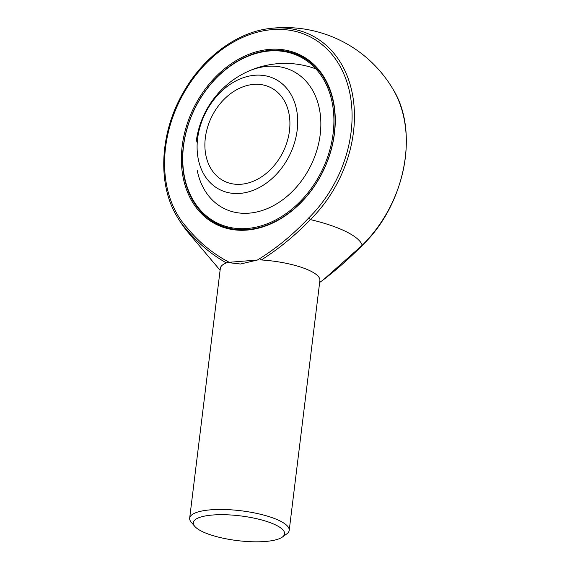 <?xml version="1.0" encoding="UTF-8"?>
<svg xmlns="http://www.w3.org/2000/svg" width="570" height="570" viewBox="0 0 570 570"><rect width="100%" height="100%" fill="white"/><g stroke="black" fill="none" stroke-linecap="round" stroke-linejoin="round"><path stroke-width="0.85" d="M297.184 130.124A61.809 47.075 -63.7 0 0 254.647 75.269A61.809 47.075 -63.7 0 0 197.619 138.531A61.809 47.075 -63.7 0 0 240.148 193.387A61.809 47.075 -63.7 0 0 297.184 130.124M205.328 137.883A52.233 39.779 116.3 0 1 270.55 87.502A52.233 39.779 116.3 0 1 283.062 151.955A52.233 39.779 116.3 0 1 224.252 181.153A52.233 39.779 116.3 0 1 205.328 137.883M183.333 146.34A93.715 71.364 -63.7 0 0 217.284 223.982A93.715 71.364 -63.7 0 0 247.815 229.511A93.715 71.364 -63.7 0 0 330.187 152.895A93.715 71.364 -63.7 0 0 300.34 55.96A93.715 71.364 -63.7 0 0 183.333 146.34A93.715 71.364 116.3 0 1 300.34 55.96A93.715 71.364 116.3 0 1 322.791 171.591A93.715 71.364 116.3 0 1 217.284 223.982A93.715 71.364 116.3 0 1 183.333 146.34M257.398 260.034L227.01 262.457L240.49 264.01L257.398 260.034C275.766 248.834 292.887 234.783 308.762 217.897A115.204 87.73 -63.7 0 0 334.832 58.133A115.204 87.73 -63.7 0 0 200.469 69.483A115.204 87.73 -63.7 0 0 187.437 228.143C199.45 242.678 213.451 254.092 229.418 262.399M247.23 230.066A94.549 72.005 116.3 0 1 197.925 100.128A94.549 72.005 116.3 0 1 329.816 88.991A94.549 72.005 116.3 0 1 247.23 230.066M362.435 245.186C404.864 204.972 419.47 131.713 393.179 89.519A117.156 89.219 -63.7 0 1 362.249 245.235A2.088 0.563 45.4 0 0 362.435 245.186C349.987 257.861 336.934 269.418 323.276 279.856L362.249 245.235A88.649 24.011 -173 0 0 310.401 219.607C295.182 235.431 278.823 248.876 261.324 259.956L260.134 259.663M282.307 537.104A45.971 12.447 -173 0 0 265.926 521.201A45.971 12.447 -173 0 0 212.239 515.052A45.971 12.447 -173 0 0 194.74 526.352A45.971 12.447 -173 0 0 237.434 540.609A45.971 12.447 -173 0 0 282.307 537.104L286.738 533.919A50.146 13.58 -173 0 0 289.211 530.371L319.891 280.526A50.146 13.58 -173 0 0 261.324 259.956M227.01 262.457L226.376 262.905A50.146 13.58 -173 0 0 220.341 268.306L189.667 518.144A50.146 13.58 -173 0 0 191.214 522.184L194.74 526.352M226.376 262.905C211.613 254.576 198.495 243.611 187.017 230.023A88.649 24.011 -173 0 0 189.375 233.971L220.106 270.244M289.211 530.371A50.146 13.58 -173 0 0 262.856 514.853A50.146 13.58 -173 0 0 210.302 509.858A50.146 13.58 -173 0 0 189.667 518.144M247.43 228.47A92.874 70.73 -63.7 0 0 333.129 133.416A92.874 70.73 -63.7 0 0 269.218 50.994A92.874 70.73 -63.7 0 0 183.526 146.048A92.874 70.73 -63.7 0 0 247.43 228.47M197.241 170.487A76.829 58.511 -63.7 0 0 249.311 213.137A76.829 58.511 -63.7 0 0 320.832 121.859A76.829 58.511 -63.7 0 0 245.663 72.518M187.437 228.143A2.088 1.304 -42.9 0 0 187.017 230.023A117.156 89.219 116.3 0 1 176.885 216.344A125.364 125.364 0 0 0 189.375 233.971M393.179 89.519A125.364 125.364 0 0 0 269.738 28.5A117.156 89.219 116.3 0 1 351.989 91.927A117.156 89.219 116.3 0 1 310.401 219.607A2.088 0.563 -134.6 0 1 308.762 217.897M315.865 68.87A89.533 89.533 0 0 0 196.166 142.023M319.656 282.464L323.283 279.856M176.885 216.344C157.007 183.512 159.978 131.784 183.832 91.549C203.611 56.957 237.241 32.191 269.738 28.5"/></g></svg>
